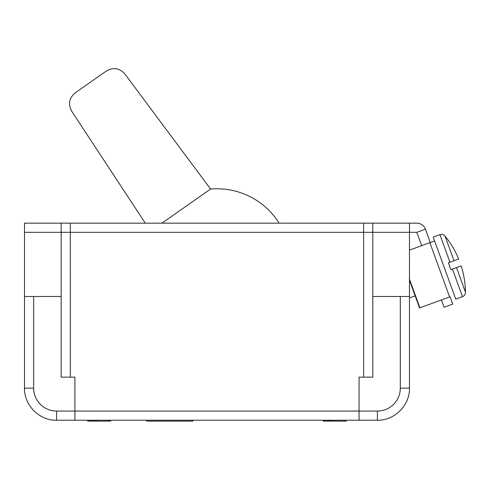 <?xml version="1.0" encoding="UTF-8"?>
<svg xmlns="http://www.w3.org/2000/svg" width="490" height="490" viewBox="0 0 490 490"><rect width="100%" height="100%" fill="white"/><g stroke="black" fill="none" stroke-linecap="round" stroke-linejoin="round"><path stroke-width="0.73" d="M359.06 420.224L74.915 420.224L74.915 377.147L61.164 377.147L61.164 232.321L372.81 232.321L372.81 377.147L359.06 377.147L359.06 420.224L377.392 420.224L377.392 411.061L56.583 411.061L56.583 420.224L74.915 420.224M61.164 296.487L24.5 296.487L24.5 232.321L61.164 232.321M416.819 223.158A9.163 9.163 90 0 1 425.43 229.185A9.163 9.163 90 0 0 416.831 223.158L409.481 223.158L409.475 296.487L372.81 296.487M192.742 420.224L192.742 421.143L146.761 421.143L146.761 420.224M346.228 420.224L346.228 421.143L323.314 421.143L323.314 420.224M110.66 420.224L110.66 421.143L87.747 421.143L87.747 420.224M169.748 420.224L169.748 421.143M323.798 420.224L323.798 421.143M324.772 420.224L324.772 421.143M326.726 420.224L326.726 421.143M328.674 420.224L328.674 421.143M329.648 420.224L329.648 421.143M331.601 420.224L331.601 421.143M333.065 420.224L333.065 421.143M343.79 420.224L343.79 421.143M88.231 420.224L88.231 421.143M89.211 420.224L89.211 421.143M91.158 420.224L91.158 421.143M93.106 420.224L93.106 421.143M94.086 420.224L94.086 421.143M96.034 420.224L96.034 421.143M97.498 420.224L97.498 421.143M108.223 420.224L108.223 421.143M430.3 242.532L425.443 229.185L416.819 232.321L409.475 232.321L409.475 223.158L61.14 223.158L61.14 232.321L61.14 223.158M70.327 377.147L70.303 223.158L24.5 223.158L24.5 232.321M372.786 232.321L372.786 223.158L372.798 232.321L409.475 232.321M450.053 296.793L452.717 304.125L444.093 307.255L441.423 299.935L419.544 307.904L450.053 296.793M425.43 229.185L430.287 242.538M450.041 296.799L452.705 304.125M416.819 232.321L421.676 245.674M161.902 223.158L210.596 189.06A73.329 73.329 0 0 1 279.11 223.158M145.291 223.158L71.865 111.469C67.859 104.199 69.059 97.933 75.466 92.653L106.152 71.166C113.3 66.952 119.603 67.969 125.06 74.217L210.596 189.06M409.475 250.114L434.599 240.97L438.268 251.07M419.893 307.775L409.475 279.153M419.544 307.904L409.475 280.286M462.487 296.664L455.761 299.108L433.191 237.093L439.916 234.649L449.936 262.211L448.381 262.775L450.892 269.665L452.442 269.102L462.487 296.664C464.404 295.868 465.408 294.404 465.5 292.279A91.722 91.722 0 0 0 461.17 265.929L452.442 269.102M458.658 259.039A91.722 91.722 0 0 0 445.043 236.07L454.01 260.729L458.658 259.039L448.381 262.775M448.399 262.775L450.904 269.659M363.641 232.321L363.641 377.147M33.663 296.487L33.663 388.147A22.914 22.914 0 0 0 56.583 411.061M33.663 388.147L24.5 388.147C24.059 405.291 39.439 420.665 56.583 420.224M400.305 296.487L400.305 388.147A22.914 22.914 0 0 1 377.392 411.061M409.475 296.487L409.475 388.147L400.305 388.147M363.617 223.158L363.617 232.321M450.671 285.137L454.346 295.231M429.865 242.691L449.612 296.952M456.515 267.62L465.5 292.279M24.5 296.487L24.5 388.147M409.475 388.147C409.916 405.285 394.536 420.665 377.392 420.224M415.14 295.85L409.475 297.914M445.043 236.07C443.658 234.514 441.949 234.042 439.916 234.649"/></g></svg>
